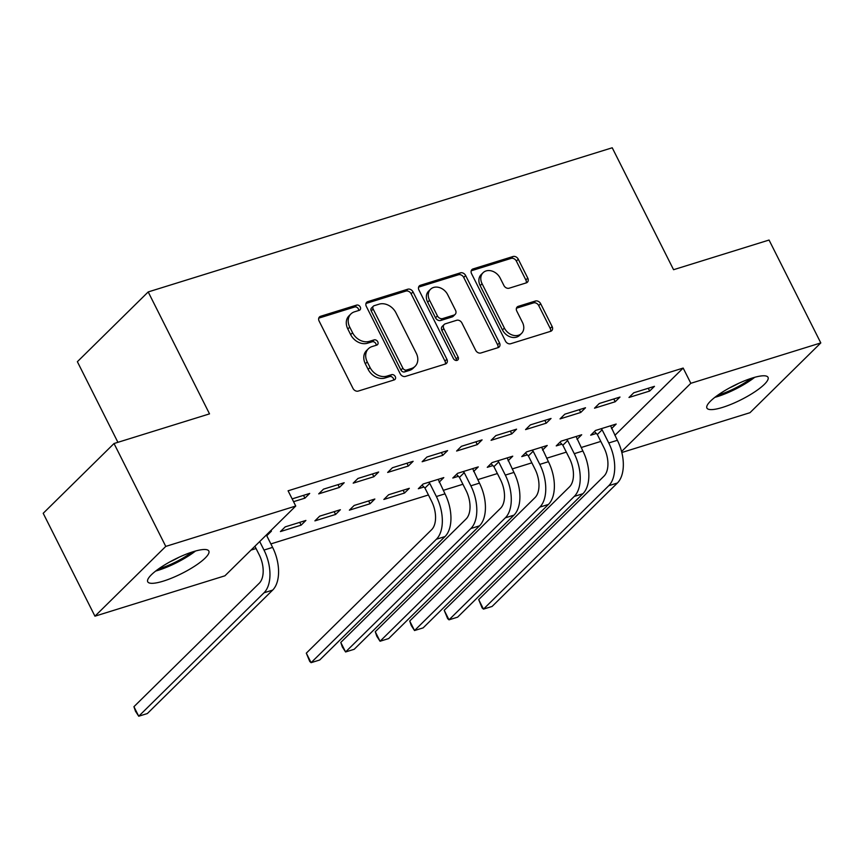 <?xml version="1.0" encoding="UTF-8"?>
<svg xmlns="http://www.w3.org/2000/svg" width="864" height="864" viewBox="0 0 864 864"><rect width="100%" height="100%" fill="white"/><g stroke="black" fill="none" stroke-linecap="round" stroke-linejoin="round"><path stroke-width="1.3" d="M360.266 306.99A3.013 2.376 45.4 0 0 356.584 305.111L320.63 316.278A4.298 3.402 45.4 0 0 319.486 316.948A4.298 3.402 45.4 0 0 319.118 321.073L352.987 388.39A4.298 3.402 45.4 0 0 358.247 391.079L394.2 379.912A3.013 2.376 45.4 0 0 394.999 379.436A3.013 2.376 45.4 0 0 395.258 376.553A3.013 2.376 45.4 0 0 391.565 374.674L386.91 376.121A13.77 10.886 45.4 0 1 370.062 367.513L367.243 361.908A13.77 10.886 45.4 0 1 368.41 348.732A13.77 10.886 45.4 0 1 372.06 346.572L376.704 345.125A3.013 2.376 45.4 0 0 377.503 344.66A3.013 2.376 45.4 0 0 377.762 341.777A3.013 2.376 45.4 0 0 374.069 339.898L369.425 341.334A13.77 10.886 45.4 0 1 352.577 332.737L349.747 327.121A13.77 10.886 45.4 0 1 350.914 313.945A13.77 10.886 45.4 0 1 354.564 311.796L359.219 310.349A3.013 2.376 45.4 0 0 360.007 309.874A3.013 2.376 45.4 0 0 360.266 306.99M358.679 310.511A3.013 2.376 45.4 0 0 358.355 308.88A3.013 2.376 45.4 0 0 354.661 306.99L318.773 318.146M393.671 380.074A3.013 2.376 45.4 0 0 393.336 378.443A3.013 2.376 45.4 0 0 389.653 376.564L384.998 378.011L386.91 376.121M376.175 345.298A3.013 2.376 45.4 0 0 375.851 343.656A3.013 2.376 45.4 0 0 372.157 341.777L367.502 343.224L369.425 341.334M722.531 407.408A34.193 7.916 -26.7 0 1 706.914 408.067A34.193 7.916 -26.7 0 1 720.36 393.422A34.193 7.916 -26.7 0 1 752.393 377.989A34.193 7.916 -26.7 0 1 768.02 377.33A34.193 7.916 -26.7 0 1 754.574 391.986A34.193 7.916 -26.7 0 1 722.531 407.408M163.35 581.116A34.193 7.916 -26.7 0 1 147.722 581.774A34.193 7.916 -26.7 0 1 161.168 567.13A34.193 7.916 -26.7 0 1 193.212 551.696A34.193 7.916 -26.7 0 1 208.829 551.048A34.193 7.916 -26.7 0 1 195.394 565.693A34.193 7.916 -26.7 0 1 163.35 581.116M526.262 282.884A4.298 3.402 45.4 0 0 527.407 282.215A4.298 3.402 45.4 0 0 527.764 278.089L518.27 259.211A4.298 3.402 45.4 0 0 513 256.522L473.072 268.92A4.298 3.402 45.4 0 0 471.938 269.6A4.298 3.402 45.4 0 0 471.571 273.715L505.429 341.032A4.298 3.402 45.4 0 0 510.7 343.721L550.627 331.322A4.298 3.402 45.4 0 0 551.761 330.642A4.298 3.402 45.4 0 0 552.128 326.527L540.659 303.718A4.298 3.402 45.4 0 0 535.388 301.028L518.303 306.331A4.298 3.402 45.4 0 0 517.158 307.012A4.298 3.402 45.4 0 0 516.802 311.126L522.482 322.434A11.513 9.094 45.4 0 1 521.51 333.45A11.513 9.094 45.4 0 1 504.382 328.061L482.09 283.738A11.513 9.094 45.4 0 1 483.062 272.732A11.513 9.094 45.4 0 1 500.191 278.122L503.906 285.509A4.298 3.402 45.4 0 0 509.177 288.198L526.262 282.884M614.876 435.337L683.165 368.064L288.079 490.795L295.747 506.034L224.91 575.813L94.943 616.183L165.769 546.404L295.747 506.034M683.165 368.064L690.833 383.303L820.8 342.922L749.974 412.7L621.821 452.509M94.943 616.183L43.2 513.302L114.026 443.524L209.52 413.867L148.198 291.935L612.23 147.776L673.564 269.708L769.057 240.041L820.8 342.922M114.026 443.524L165.769 546.404M413.024 291.902A4.298 3.402 45.4 0 0 407.765 289.213L367.826 301.612A4.298 3.402 45.4 0 0 366.692 302.292A4.298 3.402 45.4 0 0 366.325 306.407L400.183 373.723A4.298 3.402 45.4 0 0 405.454 376.412L445.381 364.014A4.298 3.402 45.4 0 0 446.526 363.334A4.298 3.402 45.4 0 0 446.882 359.219L413.024 291.902L411.113 293.782A4.298 3.402 45.4 0 0 405.853 291.092L365.98 303.48M420.455 285.271L460.382 272.862A4.298 3.402 45.4 0 1 465.653 275.551L499.511 342.878A4.298 3.402 45.4 0 1 499.144 346.993A4.298 3.402 45.4 0 1 498.01 347.663L480.913 352.976A4.298 3.402 45.4 0 1 475.654 350.287L461.916 322.985A4.298 3.402 45.4 0 0 456.656 320.296L445.316 323.816A4.298 3.402 45.4 0 0 444.182 324.486A4.298 3.402 45.4 0 0 443.815 328.612L458.114 357.026A3.013 2.376 45.4 0 1 457.855 359.91A3.013 2.376 45.4 0 1 453.373 358.506L418.954 290.056A4.298 3.402 45.4 0 1 419.31 285.941A4.298 3.402 45.4 0 1 420.455 285.271L418.619 287.075M148.198 291.935L77.371 361.703L117.914 442.325M615.2 401.76L619.985 397.051L599.303 403.477L594.518 408.186L615.2 401.76L613.796 398.974M577.033 439.355L581.699 434.765L561.017 441.191L556.232 445.9L561.827 444.172M546.253 423.176L551.038 418.468L530.345 424.894L525.56 429.602L546.253 423.176L544.849 420.39M508.086 460.782L512.752 456.181L492.059 462.607L487.274 467.327L492.88 465.588M477.295 444.604L482.08 439.884L461.398 446.31L456.613 451.03L477.295 444.604L475.891 441.806M439.139 482.198L443.794 477.598L423.112 484.024L418.327 488.743L423.922 487.004M408.348 466.02L413.132 461.3L392.45 467.726L387.666 472.446L408.348 466.02L406.944 463.223M370.062 503.734L374.846 499.025L354.164 505.451L349.38 510.16L370.062 503.734L368.658 500.947M339.401 487.436L344.185 482.728L323.503 489.154L318.708 493.862L339.401 487.436L337.997 484.65M301.115 525.161L305.899 520.441L285.217 526.867L280.422 531.576L301.115 525.161L299.711 522.364M251.046 550.076L256.057 548.51M270.864 543.91L428.436 494.964M443.243 490.363L462.91 484.261M477.716 479.66L497.383 473.548M512.19 468.947L531.857 462.834M546.664 458.233L566.33 452.131M581.148 447.53L600.804 441.418M269.708 531.684L271.426 531.155L266.76 535.745M292.151 498.884L309.712 493.43L304.927 498.15L303.523 495.353M293.555 501.682L304.927 498.15M335.588 514.447L340.373 509.728L319.691 516.154L314.906 520.873L335.588 514.447L334.184 511.65M373.874 476.723L378.659 472.014L357.977 478.44L353.192 483.149L373.874 476.723L372.47 473.936M404.536 493.031L409.32 488.311L388.638 494.737L383.854 499.457L404.536 493.031L403.132 490.234M442.822 455.306L447.606 450.598L426.924 457.024L422.14 461.732L442.822 455.306L441.418 452.52M473.612 471.485L478.278 466.895L457.585 473.321L452.801 478.03L458.395 476.291M511.769 433.89L516.564 429.17L495.871 435.596L491.087 440.316L511.769 433.89L510.365 431.093M542.56 450.068L547.225 445.478L526.543 451.904L521.759 456.613L527.353 454.874M580.727 412.474L585.511 407.754L564.829 414.18L560.034 418.9L580.727 412.474L579.323 409.676M611.507 428.652L616.172 424.051L595.49 430.477L590.706 435.197L596.3 433.458M649.674 391.046L654.458 386.338L633.776 392.764L628.992 397.472L649.674 391.046L648.27 388.26M621.572 451.526L690.833 383.303M350.914 313.945L349.002 315.835A13.77 10.886 45.4 0 0 347.836 329.011L349.747 327.121M367.502 343.224A13.77 10.886 45.4 0 1 350.654 334.616L347.836 329.011M368.41 348.732L366.498 350.622A13.77 10.886 45.4 0 0 365.332 363.787L367.243 361.908M384.998 378.011A13.77 10.886 45.4 0 1 368.15 369.403L365.332 363.787M445.316 364.036A4.298 3.402 45.4 0 0 444.971 361.109L411.113 293.782M374.188 305.694A3.013 2.376 45.4 0 0 373.388 306.169A3.013 2.376 45.4 0 0 373.14 309.053L402.862 368.14A3.013 2.376 45.4 0 0 406.544 370.019L411.448 368.496A13.77 10.886 45.4 0 0 415.098 366.336A13.77 10.886 45.4 0 0 416.254 353.171L395.939 312.779A13.77 10.886 45.4 0 0 379.091 304.171L374.188 305.694M373.388 306.169L371.477 308.048A3.013 2.376 45.4 0 0 371.218 310.932L373.14 309.053M415.098 366.336L413.176 368.226A13.77 10.886 45.4 0 1 409.536 370.386L404.633 371.909A3.013 2.376 45.4 0 1 400.939 370.03L371.218 310.932M418.597 287.129L458.471 274.752L460.382 272.862M497.945 347.684A4.298 3.402 45.4 0 0 497.588 344.758L463.73 277.441A4.298 3.402 45.4 0 0 458.471 274.752M444.182 324.486L442.26 326.376A4.298 3.402 45.4 0 0 441.904 330.491L456.192 358.916L458.114 357.026M456.527 360.482A3.013 2.376 45.4 0 0 456.192 358.916M447.671 294.646A11.513 9.094 45.4 0 0 430.542 289.267A11.513 9.094 45.4 0 0 429.57 300.272L437.422 315.889A4.298 3.402 45.4 0 0 442.681 318.578L454.021 315.058A4.298 3.402 45.4 0 0 455.155 314.388A4.298 3.402 45.4 0 0 455.522 310.262L447.671 294.646M430.542 289.267L428.62 291.146A11.513 9.094 45.4 0 0 427.648 302.162L429.57 300.272M455.155 314.388L453.244 316.267A4.298 3.402 45.4 0 1 452.11 316.948L440.77 320.468A4.298 3.402 45.4 0 1 435.51 317.779L427.648 302.162M483.062 272.732L481.151 274.612A11.513 9.094 45.4 0 0 480.179 285.628L482.09 283.738M521.51 333.45L519.599 335.34A11.513 9.094 45.4 0 1 502.47 329.951L480.179 285.628M550.562 331.344A4.298 3.402 45.4 0 0 550.217 328.417L538.736 305.597A4.298 3.402 45.4 0 0 533.477 302.908L516.445 308.2M526.198 282.906A4.298 3.402 45.4 0 0 525.852 279.979L516.359 261.09A4.298 3.402 45.4 0 0 511.088 258.401L471.226 270.788M254.923 546.253L259.211 554.785A21.924 12.442 72.7 0 1 259.222 583.265L133.931 706.698L138.726 716.224L264.017 592.79A32.886 18.662 -107.3 0 0 263.995 550.066L259.708 541.534M133.931 706.698L135.464 711.202L138.726 716.224L147.344 713.545L272.635 590.112A32.886 18.662 -107.3 0 0 272.614 547.387L266.371 534.967M192.002 552.085A29.592 6.858 -26.7 0 1 186.602 555.844A29.592 6.858 -26.7 0 1 158.587 568.89M170.305 561.654A27.4 6.35 153.3 0 0 179.204 557.172M155.66 571.061A33.977 7.873 153.3 0 0 188.633 555.865A33.977 7.873 153.3 0 0 195.502 551.027M751.194 378.378A29.592 6.858 -26.7 0 1 745.794 382.136A29.592 6.858 -26.7 0 1 717.779 395.183M729.497 387.936A27.4 6.35 153.3 0 0 738.396 383.465M714.852 397.354A33.977 7.873 153.3 0 0 747.824 382.147A33.977 7.873 153.3 0 0 754.682 377.32M424.958 488.063L431.59 501.239A21.924 12.442 72.7 0 1 431.6 529.718L306.31 653.152L311.094 662.677L436.385 539.244A32.886 18.662 -107.3 0 0 436.374 496.519L429.754 483.354L424.958 488.063L422.042 485.082M306.31 653.152L309.755 661.468L311.094 662.677L319.712 659.999L445.003 536.566A32.886 18.662 -107.3 0 0 444.992 493.841L438.199 479.336M428.706 482.285L429.754 483.354M459.443 477.36L466.063 490.525A21.924 12.442 72.7 0 1 466.074 519.005L340.783 642.438L345.578 651.964L470.858 528.53A32.886 18.662 -107.3 0 0 470.848 485.806L464.227 472.64L459.443 477.36L456.516 474.379M340.783 642.438L342.317 646.942L345.578 651.964L354.197 649.285L479.477 525.852A32.886 18.662 -107.3 0 0 479.466 483.127L472.673 468.634M463.18 471.582L464.227 472.64M493.916 466.646L500.537 479.812A21.924 12.442 72.7 0 1 500.548 508.291L375.257 631.724L380.052 641.25L505.343 517.817A32.886 18.662 -107.3 0 0 505.321 475.103L498.701 461.927L493.916 466.646L490.99 463.666M375.257 631.724L376.79 636.239L380.052 641.25L388.67 638.572L513.961 515.149A32.886 18.662 -107.3 0 0 513.94 472.424L507.157 457.92M497.664 460.868L498.701 461.927M528.39 455.933L535.01 469.109A21.924 12.442 72.7 0 1 535.021 497.588L409.73 621.022L414.526 630.547L539.816 507.114A32.886 18.662 -107.3 0 0 539.795 464.389L533.174 451.224L528.39 455.933L525.463 452.952M409.73 621.022L411.264 625.525L414.526 630.547L423.144 627.869L548.435 504.436A32.886 18.662 -107.3 0 0 548.413 461.711L541.631 447.217M532.138 450.166L533.174 451.224M562.864 445.23L569.484 458.395A21.924 12.442 72.7 0 1 569.495 486.875L444.204 610.308L448.999 619.834L574.29 496.4A32.886 18.662 -107.3 0 0 574.268 453.676L567.648 440.51L562.864 445.23L559.948 442.249M444.204 610.308L447.66 618.624L448.999 619.834L457.618 617.155L582.908 493.722A32.886 18.662 -107.3 0 0 582.887 451.008L576.104 436.504M566.611 439.452L567.648 440.51M597.337 434.516L603.958 447.682A21.924 12.442 72.7 0 1 603.968 476.172L478.688 599.594L483.473 609.12L608.764 485.698A32.886 18.662 -107.3 0 0 608.753 442.973L602.122 429.808L597.337 434.516L594.421 431.536M478.688 599.594L482.134 607.921L483.473 609.12L492.091 606.452L617.382 483.019A32.886 18.662 -107.3 0 0 617.371 440.294L610.578 425.79M601.085 428.738L602.122 429.808M354.661 306.99L356.584 305.111M389.653 376.564L391.565 374.674M372.157 341.777L374.069 339.898M350.654 334.616L352.577 332.737M368.15 369.403L370.062 367.513M318.794 318.082L320.63 316.278M444.971 361.109L446.882 359.219M366.001 303.415L367.826 301.612M405.853 291.092L407.765 289.213M400.939 370.03L402.862 368.14M404.633 371.909L406.544 370.019M409.536 370.386L411.448 368.496M463.73 277.441L465.653 275.551M497.588 344.758L499.511 342.878M441.904 330.491L443.815 328.612M435.51 317.779L437.422 315.889M440.77 320.468L442.681 318.578M452.11 316.948L454.021 315.058M502.47 329.951L504.382 328.061M516.467 308.135L518.303 306.331M533.477 302.908L535.388 301.028M538.736 305.597L540.659 303.718M550.217 328.417L552.128 326.527M471.247 270.724L473.072 268.92M511.088 258.401L513 256.522M516.359 261.09L518.27 259.211M525.852 279.979L527.764 278.089M263.995 550.066L272.614 547.387M264.017 592.79L272.635 590.112M436.374 496.519L444.992 493.841M436.385 539.244L445.003 536.566M470.848 485.806L479.466 483.127M470.858 528.53L479.477 525.852M505.321 475.103L513.94 472.424M505.343 517.817L513.961 515.149M539.795 464.389L548.413 461.711M539.816 507.114L548.435 504.436M574.268 453.676L582.887 451.008M574.29 496.4L582.908 493.722M608.753 442.973L617.371 440.294M608.764 485.698L617.382 483.019"/></g></svg>
